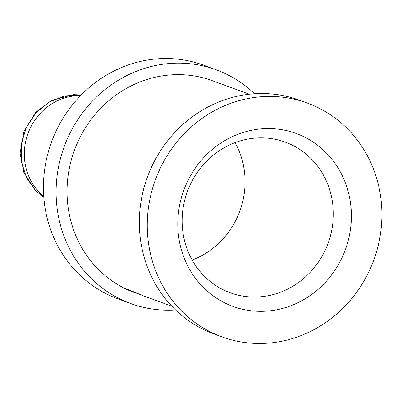 <?xml version="1.0" encoding="UTF-8"?>
<svg xmlns="http://www.w3.org/2000/svg" width="402" height="402" viewBox="0 0 402 402"><rect width="100%" height="100%" fill="white"/><g stroke="black" fill="none" stroke-linecap="round" stroke-linejoin="round"><path stroke-width="0.6" d="M231.738 305.962A92.078 86.073 -69.9 0 1 211.422 150.202A92.078 86.073 -69.9 0 1 350.589 203.678A92.078 86.073 -69.9 0 1 231.738 305.962M229.11 292.36A80.194 74.968 110.1 0 0 230.215 292.772A80.194 74.968 110.1 0 0 327.921 243.748A80.194 74.968 110.1 0 0 286.33 142.524A80.194 74.968 110.1 0 0 285.224 142.112A80.194 74.968 110.1 0 0 187.518 191.136A80.194 74.968 110.1 0 0 229.11 292.36M80.541 95.641A56.436 52.757 110.1 0 0 27.974 133.554A56.436 52.757 110.1 0 0 43.743 196.422M254.516 93.766A124.449 116.339 110.1 0 0 217.829 70.405A124.449 116.339 110.1 0 0 216.12 69.767L203.437 65.134A124.449 116.339 110.1 0 0 51.471 142.132A124.449 116.339 110.1 0 0 118.067 298.937L130.75 303.57A124.449 116.339 110.1 0 0 175.579 309.957M216.12 69.767A124.449 116.339 110.1 0 0 64.149 146.765A124.449 116.339 110.1 0 0 130.75 303.57M249.325 94.224L212.145 80.646A112.867 105.51 110.1 0 0 74.631 149.65A112.867 105.51 110.1 0 0 133.173 292.108A112.867 105.51 110.1 0 0 134.72 292.686L135.152 292.832C130.655 291.003 128.344 289.902 128.213 289.525L143.072 295.721L171.905 306.264M307.269 103.048L299.344 100.153A124.449 116.339 110.1 0 0 147.373 177.151A124.449 116.339 110.1 0 0 213.975 333.956L221.899 336.851A124.449 116.339 110.1 0 0 373.528 260.767A124.449 116.339 110.1 0 0 308.977 103.686A124.449 116.339 110.1 0 0 307.269 103.048A124.449 116.339 110.1 0 0 155.303 180.046A124.449 116.339 110.1 0 0 221.899 336.851M192.156 260.039A80.194 74.968 110.1 0 0 235.029 142.62M140.916 294.867L136.75 293.43M43.813 197.347L35.693 190.809L26.477 177.558L21.341 161.388L21.291 144.112L26.341 127.414L35.899 112.902L49.165 102.083L64.752 95.887L81.159 95.013M81.184 94.983L73.4 94.646L51.355 100.505L35.662 112.384L23.959 131.454L20.1 153.147L23.849 172.393L35.683 190.804"/></g></svg>

